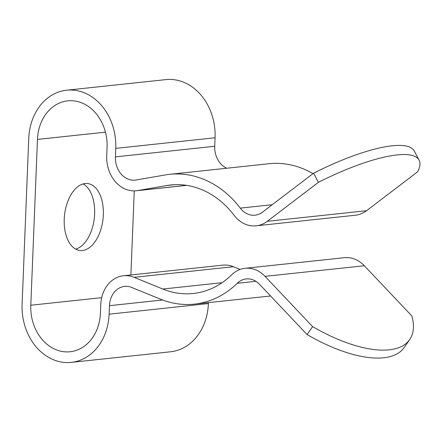 <?xml version="1.0" encoding="UTF-8"?>
<svg xmlns="http://www.w3.org/2000/svg" width="442" height="442" viewBox="0 0 442 442"><rect width="100%" height="100%" fill="white"/><g stroke="black" fill="none" stroke-linecap="round" stroke-linejoin="round"><path stroke-width="0.66" d="M237.249 283.289A21.393 17.371 83.9 0 1 246.211 278.935A21.393 17.371 83.9 0 1 249.332 278.946A21.393 17.371 83.9 0 1 259.515 284.3L307.091 334.566L312.61 326.61L265.034 276.349A32.089 26.056 83.9 0 0 249.758 268.322A32.089 26.056 83.9 0 0 245.072 268.3A32.089 26.056 83.9 0 0 231.636 274.83A91.649 74.427 -96.1 0 1 193.253 293.488A91.649 74.427 -96.1 0 1 162.8 289.029L134.103 277.322A32.089 26.056 83.9 0 0 128.13 275.775A32.089 26.056 83.9 0 0 123.445 275.758A32.089 26.056 83.9 0 0 100.748 304.682L100.406 313.185A42.786 34.741 -96.1 0 1 70.145 351.749A42.786 34.741 -96.1 0 1 30.802 305.229L37.459 139.418A42.786 34.741 83.9 0 1 67.72 100.853A42.786 34.741 83.9 0 1 107.063 147.374L106.726 155.877A32.089 26.056 -96.1 0 0 131.545 190.745A32.089 26.056 -96.1 0 0 136.235 190.767A32.089 26.056 -96.1 0 0 137.589 190.574L166.96 185.502A91.649 74.427 83.9 0 1 170.827 184.966A91.649 74.427 83.9 0 1 234.028 215.226A32.089 26.056 -96.1 0 0 251.47 225.807A32.089 26.056 -96.1 0 0 256.156 225.823A32.089 26.056 -96.1 0 0 267.244 221.326L318.4 182.342L313.571 173.209L262.415 212.188A21.393 17.371 -96.1 0 1 255.017 215.188A21.393 17.371 -96.1 0 1 251.896 215.177A21.393 17.371 -96.1 0 1 240.271 208.127A102.34 83.113 83.9 0 0 169.695 174.33A102.34 83.113 83.9 0 0 165.374 174.933L136.003 180.005A21.393 17.371 -96.1 0 1 135.097 180.132A21.393 17.371 -96.1 0 1 131.97 180.115A21.393 17.371 -96.1 0 1 115.423 156.871L115.765 148.368A53.476 43.432 83.9 0 0 66.587 90.218A53.476 43.432 83.9 0 0 28.758 138.423L22.1 304.234A53.476 43.432 -96.1 0 0 71.284 362.385A53.476 43.432 -96.1 0 0 109.108 314.179L109.45 305.676A21.393 17.371 83.9 0 1 124.578 286.394A21.393 17.371 83.9 0 1 127.705 286.405A21.393 17.371 83.9 0 1 131.688 287.433L160.385 299.14A102.34 83.113 -96.1 0 0 194.392 304.124A102.34 83.113 -96.1 0 0 237.249 283.289L255.885 281.3M123.445 275.758L222.74 265.156A32.089 26.056 83.9 0 1 227.431 265.172A32.089 26.056 83.9 0 1 233.404 266.714L240.1 269.449M245.072 268.3L344.373 257.697A32.089 26.056 83.9 0 1 349.058 257.719A32.089 26.056 83.9 0 1 364.335 265.747L411.905 316.008A106.958 45.498 -145.2 0 1 409.69 339.561A106.958 45.498 -145.2 0 1 312.61 326.61M83.157 183.922A33.691 19.343 -83.5 0 1 94.627 213.939A33.691 19.343 -83.5 0 1 75.704 249.133M103.329 214.934A33.691 19.343 96.5 0 0 87.604 183.552A33.691 19.343 96.5 0 0 64.228 219.11A33.691 19.343 96.5 0 0 79.952 250.498A33.691 19.343 96.5 0 0 103.329 214.934M256.156 225.823L355.456 215.221A32.089 26.056 -96.1 0 0 366.545 210.723L417.701 171.739A106.958 27.559 152.1 0 0 419.11 160.17A106.958 27.559 152.1 0 0 318.4 182.342M419.11 160.17L414.276 151.031A106.958 27.559 152.1 0 0 313.571 173.209M130.887 274.963L134.269 190.883M66.587 90.218L165.883 79.615A53.476 43.432 83.9 0 1 215.066 137.766L214.724 146.269A21.393 17.371 -96.1 0 0 226.718 168.242M169.695 174.33L268.996 163.722A102.34 83.113 83.9 0 1 312.991 173.645M71.284 362.385L170.579 351.782A53.476 43.432 -96.1 0 0 208.403 303.577L208.442 302.626M409.69 339.561L404.17 347.511A106.958 45.498 -145.2 0 1 307.091 334.566M162.584 300.002L109.45 305.676M233.404 266.714L134.103 277.322M364.335 265.747L265.034 276.349M366.545 210.723L267.244 221.326M174.728 184.673L166.96 185.502M186.618 185.342L137.589 190.574M105.439 132.158L37.459 139.418M101.688 297.659L30.802 305.229M215.066 137.766L115.765 148.368M214.724 146.269L115.423 156.871M272.222 204.712L240.271 208.127M222.077 282.698L162.8 289.029M208.403 303.577L109.108 314.179M186.784 185.369L136.235 190.767M270.581 295.991L194.392 304.124"/></g></svg>
